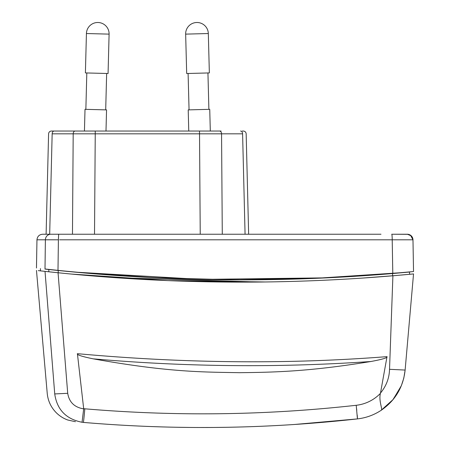 <?xml version="1.0" encoding="UTF-8"?>
<svg xmlns="http://www.w3.org/2000/svg" width="450" height="450" viewBox="0 0 450 450"><rect width="100%" height="100%" fill="white"/><g stroke="black" fill="none" stroke-linecap="round" stroke-linejoin="round"><path stroke-width="0.67" d="M48.831 271.783L48.831 269.505C37.648 268.273 37.648 268.273 48.831 269.505L58.224 270.489C169.785 281.869 281.239 282.881 392.586 273.532L409.562 272.025L409.562 274.303A1804.072 1804.072 0 0 0 413.533 273.926L392.906 275.782C281.205 285.148 169.588 284.141 58.056 272.751L45.023 271.373C33.626 270.096 33.626 270.096 45.023 271.373L54.731 393.93L45.023 271.373M48.127 271.71L40.736 270.894M55.519 272.492L53.499 272.284M51.339 272.053L49.725 271.879M396.911 275.439L361.721 278.134M265.41 281.97L167.991 280.614L70.774 274.011M82.564 422.325L83.323 422.404C174.808 430.223 266.175 429.053 357.429 418.905C366.024 417.915 373.933 415.046 381.167 410.304C395.257 400.556 403.245 387.141 405.124 370.063C403.267 387.107 395.28 400.517 381.167 410.304C383.074 409.956 378.456 400.849 380.424 393.362A39.69 39.662 -38 0 1 356.22 405.287C265.866 415.356 175.399 416.526 84.819 408.803A18.399 18.388 -28.5 0 1 83.677 408.668L77.411 353.678C184.365 363.392 287.561 364.376 387.011 356.642L380.498 393.041C386.274 386.044 389.289 378.135 389.531 369.315L405.124 370.063L413.533 273.926L401.22 275.062M38.273 270.619L40.264 270.844M412.29 288.101L412.144 289.806L412.29 288.101M407.942 272.177A1801.806 1801.806 0 0 0 409.562 272.025A1801.806 1801.806 0 0 1 408.004 272.171M409.14 271.963L405.028 272.34A1804.072 1804.072 0 0 0 411.457 271.744A1804.072 1804.072 0 0 1 405.028 272.34L405.956 272.357A1801.806 1801.806 0 0 1 405.028 272.441A1801.806 1801.806 0 0 0 405.855 272.368M403.808 272.554A1801.806 1801.806 0 0 1 403.397 272.593A1801.806 1801.806 0 0 0 403.808 272.554M48.831 269.505L47.587 269.37M397.378 273.122L396.428 273.206M394.318 275.664L394.74 275.625M397.418 273.122L396.394 273.206M388.704 273.853L395.235 273.308M396.832 273.173L397.361 273.127M74.964 272.126L201.021 279.399L327.173 277.836M51.981 269.843L45.945 269.19M58.269 270.495L54.337 270.09M405.028 272.441L314.865 278.376L234.759 279.844L154.597 277.746L74.616 272.093M397.103 273.15L397.451 273.116M320.934 278.123L276.744 279.517M81.399 272.711L74.987 272.126M394.667 273.251L395.184 273.313M396.124 275.507L395.719 275.541M54.731 393.93C44.73 393.176 44.73 393.176 54.731 393.93C56.987 409.657 66.094 419.102 82.052 422.263L83.677 408.864C74.492 407.385 69.171 402.204 67.708 393.317L54.731 393.93M58.056 272.751L67.708 393.317M389.531 369.315L392.906 275.782M380.498 393.041L380.424 393.362M77.411 353.678C76.584 354.78 81.827 356.496 93.139 358.83C169.144 372.442 203.462 372.009 239.383 372.69C274.995 372.285 309.397 371.571 370.974 361.496C382.444 359.359 387.793 357.739 387.011 356.642M84.819 408.797A14.175 0.326 94.9 0 1 83.329 422.404L82.778 422.348M356.22 405.287L357.429 418.905L294.193 424.502M270.748 425.846L269.91 425.886M262.058 426.24L254.34 426.549M237.662 427.067L230.861 427.219M227.087 427.292L214.605 427.455M213.379 427.466L198.546 427.5M190.468 427.455L175.472 427.241M162.816 426.938L150.103 426.516M149.456 426.493L146.554 426.381M96.356 423.456L94.933 423.349M403.779 378.197L401.344 385.701M400.866 386.826L392.726 399.988L381.167 410.299L393.109 399.527L401.344 385.689M93.139 358.836C185.788 366.952 278.387 367.841 370.941 361.507M346.489 234.236L42.632 234.236M235.024 234.236L380.987 234.236M402.817 234.236L391.731 234.236A5.67 0.478 90 0 0 391.731 234.236L408.268 234.321L410.496 235.215L412.976 239.811L392.209 239.811L412.976 239.811A5.67 5.67 -92.4 0 0 407.312 234.236A5.67 5.67 -93.8 0 1 412.976 239.811L411.317 235.896L407.396 234.236L402.817 234.236M73.569 131.04L75.201 131.04A2.835 2.002 -90 0 0 73.192 133.824L72.467 234.236L94.517 234.236L95.242 133.824L52.161 133.824C47.436 133.796 47.436 133.796 52.161 133.824A2.835 2.002 90 0 1 54.163 131.04L51.424 131.04M131.569 234.236L222.283 234.236L221.558 133.824L95.242 133.824L95.242 131.04L54.163 131.04M36.962 239.811L45.383 239.811L45.006 268.988C33.632 267.716 33.632 267.716 45.006 268.988C33.632 267.716 33.632 267.716 45.006 268.988L57.994 270.366L58.399 239.811L45.383 239.811A5.67 5.445 -90 0 1 50.822 234.236L42.621 234.236C39.229 234.562 37.339 236.419 36.962 239.811L36.467 268.031M59.586 239.811L392.209 239.811L392.794 273.409L413.533 271.547L412.976 239.811L413.483 268.701M45.405 239.805L46.581 239.794M47.711 239.788L58.354 239.811M57.994 270.366C169.509 281.756 281.109 282.769 392.794 273.409M412.504 271.642L413.533 271.547A1804.072 1804.072 0 0 1 413.01 271.597M52.583 269.904L47.486 269.257M47.25 269.235L44.972 269.083M411.457 271.744A1804.072 1804.072 0 0 1 405.028 272.34L404.269 272.407M400.219 272.773L397.423 273.015M95.242 131.04L189.973 131.04M76.641 131.04L78.474 131.04L76.641 131.04M221.091 131.04L199.507 131.04L200.233 234.236M189 131.04L147.375 131.04M178.987 131.04L203.811 131.04L178.987 131.04M240.587 131.04L240.587 131.04A2.835 2.002 -90 0 1 242.595 133.824L245.07 234.236L242.595 133.824C247.32 133.796 247.32 133.796 242.595 133.824L221.558 133.824A2.835 2.002 90 0 0 219.549 131.04M203.822 131.04L199.558 131.04M210.308 131.04L209.739 109.328L188.207 109.89L188.758 131.04M207.939 72.956L208.89 109.35M188.1 73.479L189.056 109.867M186.683 73.513L209.351 72.922L208.322 33.531L185.653 34.127L186.683 73.513M208.322 33.531A11.34 11.34 0 0 0 196.689 22.5A11.34 11.34 0 0 0 185.653 34.127M101.751 131.04L101.115 131.04M105.992 131.04L106.549 109.89L85.011 109.328L84.442 131.04M106.65 73.479L105.699 109.867M86.816 72.956L85.86 109.35M85.399 72.922L108.067 73.513L109.097 34.127A11.34 11.34 0 0 0 98.061 22.5A11.34 11.34 0 0 0 86.428 33.531L85.399 72.922M86.428 33.531L109.097 34.127M392.58 275.811L392.586 273.532M58.236 272.773L58.224 270.489M394.065 275.681L384.705 276.452M259.498 282.037L115.324 277.689M356.58 408.651L356.766 410.439M357.204 415.007L357.435 417.938M58.399 239.811L58.635 234.236M392.209 239.811A5.67 0.478 -90 0 0 391.731 234.236M73.192 133.824A2.835 2.002 -90 0 1 75.201 131.04L75.201 131.04M147.375 133.824L178.56 133.824M49.68 234.236L52.161 133.824M40.438 270.861L40.438 268.582M36.467 270.411L47.227 393.368C47.953 400.815 50.923 407.228 56.149 412.605C59.468 415.935 63.337 418.404 67.759 420.002L75.454 421.706M83.036 422.376L83.323 422.404C174.808 430.223 266.175 429.053 357.429 418.905C366.024 417.915 373.933 415.046 381.167 410.304M403.83 377.983L405.101 370.294M46.108 234.236L48.589 133.808C48.78 132.154 49.703 131.231 51.356 131.04L52.324 131.04M248.642 234.236L246.161 133.808C245.976 132.154 245.053 131.231 243.399 131.04L242.314 131.04"/></g></svg>
